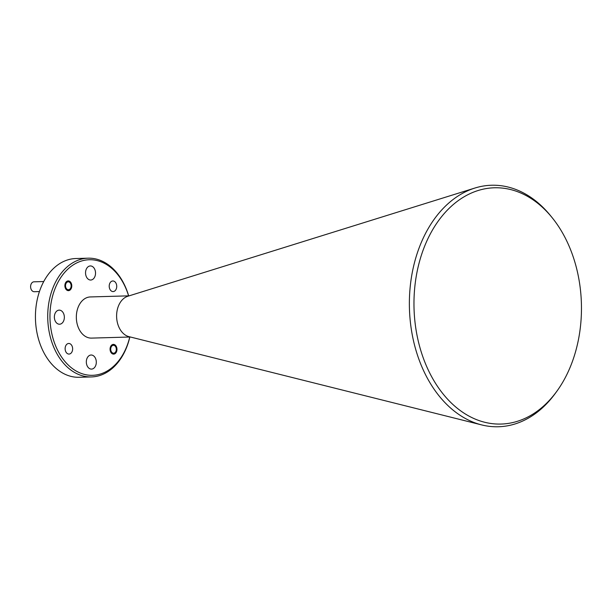 <?xml version="1.0" encoding="UTF-8"?>
<svg xmlns="http://www.w3.org/2000/svg" width="612" height="612" viewBox="0 0 612 612"><rect width="100%" height="100%" fill="white"/><g stroke="black" fill="none" stroke-linecap="round" stroke-linejoin="round"><path stroke-width="0.92" d="M498.749 424.078A118.185 83.714 88.4 0 0 556.843 391.267A118.185 83.714 88.4 0 0 551.879 217.344A118.185 83.714 88.4 0 0 496.684 187.762A118.185 83.714 88.4 0 0 413.972 305.005A118.185 83.714 88.4 0 0 498.749 424.078M556.843 391.267L555.405 393.241A120.809 85.573 -91.6 0 1 496.034 426.778A120.809 85.573 -91.6 0 1 481.667 424.912A120.809 85.573 -91.6 0 1 409.436 308.44A120.809 85.573 -91.6 0 1 474.912 188.037A120.809 85.573 -91.6 0 1 493.922 185.222A120.809 85.573 -91.6 0 1 550.341 215.455L551.879 217.344M88.113 258.18L75.819 258.532A59.395 42.075 88.4 0 0 35.442 318.278A59.395 42.075 88.4 0 0 78.03 377.29A59.395 42.075 88.4 0 0 79.208 377.275L91.502 376.923A59.395 42.075 -91.6 0 1 90.324 376.938A59.395 42.075 -91.6 0 1 47.736 317.926A59.395 42.075 -91.6 0 1 88.113 258.18A59.395 42.075 -91.6 0 1 89.291 258.172A59.395 42.075 -91.6 0 1 128.665 295.848M128.589 295.848A57.811 40.95 88.4 0 0 90.423 259.725A57.811 40.95 88.4 0 0 49.962 317.077A57.811 40.95 88.4 0 0 91.433 375.324A57.811 40.95 88.4 0 0 129.759 337.013M129.843 337.013A59.395 42.075 -91.6 0 1 91.502 376.923M113.564 354.126A4.873 3.45 -91.6 0 1 110.068 349.291A4.873 3.45 -91.6 0 1 113.381 344.388A4.873 3.45 -91.6 0 1 113.48 344.388A4.873 3.45 -91.6 0 1 116.969 349.23A4.873 3.45 -91.6 0 1 113.656 354.126A4.873 3.45 -91.6 0 1 113.564 354.126M68.376 290.654A4.873 3.45 -91.6 0 1 64.88 285.819A4.873 3.45 -91.6 0 1 68.192 280.916A4.873 3.45 -91.6 0 1 68.292 280.916A4.873 3.45 -91.6 0 1 71.78 285.758A4.873 3.45 -91.6 0 1 68.468 290.654A4.873 3.45 -91.6 0 1 68.376 290.654M113.013 291.58A5.309 3.756 -91.6 0 1 109.211 286.309A5.309 3.756 -91.6 0 1 112.822 280.969A5.309 3.756 -91.6 0 1 112.922 280.969A5.309 3.756 -91.6 0 1 116.731 286.24A5.309 3.756 -91.6 0 1 113.121 291.58A5.309 3.756 -91.6 0 1 113.013 291.58M68.926 354.073A5.309 3.756 -91.6 0 1 65.124 348.802A5.309 3.756 -91.6 0 1 68.728 343.47A5.309 3.756 -91.6 0 1 68.835 343.47A5.309 3.756 -91.6 0 1 72.637 348.741A5.309 3.756 -91.6 0 1 69.034 354.073A5.309 3.756 -91.6 0 1 68.926 354.073M129.178 295.833L90.339 296.942A20.594 14.589 88.4 0 0 76.339 317.651A20.594 14.589 88.4 0 0 91.104 338.107A20.594 14.589 88.4 0 0 91.509 338.107L130.348 336.998M90.599 280.036A7.046 4.995 -91.6 0 1 85.542 273.029A7.046 4.995 -91.6 0 1 90.339 265.945A7.046 4.995 -91.6 0 1 90.477 265.937A7.046 4.995 -91.6 0 1 95.533 272.944A7.046 4.995 -91.6 0 1 90.737 280.028A7.046 4.995 -91.6 0 1 90.599 280.036M59.425 324.222A7.046 4.995 -91.6 0 1 54.369 317.223A7.046 4.995 -91.6 0 1 59.157 310.131A7.046 4.995 -91.6 0 1 59.303 310.131A7.046 4.995 -91.6 0 1 64.352 317.131A7.046 4.995 -91.6 0 1 59.563 324.222A7.046 4.995 -91.6 0 1 59.425 324.222M91.379 369.105A7.046 4.995 -91.6 0 1 86.323 362.105A7.046 4.995 -91.6 0 1 91.111 355.014A7.046 4.995 -91.6 0 1 91.257 355.014A7.046 4.995 -91.6 0 1 96.306 362.013A7.046 4.995 -91.6 0 1 91.517 369.105A7.046 4.995 -91.6 0 1 91.379 369.105M474.912 188.037L127.778 296.269A20.594 14.589 88.4 0 0 116.617 316.787A20.594 14.589 88.4 0 0 128.925 336.638L481.667 424.912M113.557 353.216A3.963 2.808 88.4 0 0 116.326 349.291A3.963 2.808 88.4 0 0 113.488 345.298A3.963 2.808 88.4 0 0 110.711 349.23A3.963 2.808 88.4 0 0 113.557 353.216M34.065 281.818A4.95 3.504 88.4 0 0 33.966 281.818A4.95 3.504 88.4 0 0 30.6 286.791A4.95 3.504 88.4 0 0 34.15 291.71A4.95 3.504 88.4 0 0 34.249 291.71A4.95 3.504 88.4 0 0 34.349 291.71M68.368 289.744A3.963 2.808 88.4 0 0 71.137 285.819A3.963 2.808 88.4 0 0 68.299 281.826A3.963 2.808 88.4 0 0 65.522 285.758A3.963 2.808 88.4 0 0 68.368 289.744M34.249 291.71L39.428 291.564M33.966 281.818L43.735 281.535"/></g></svg>
